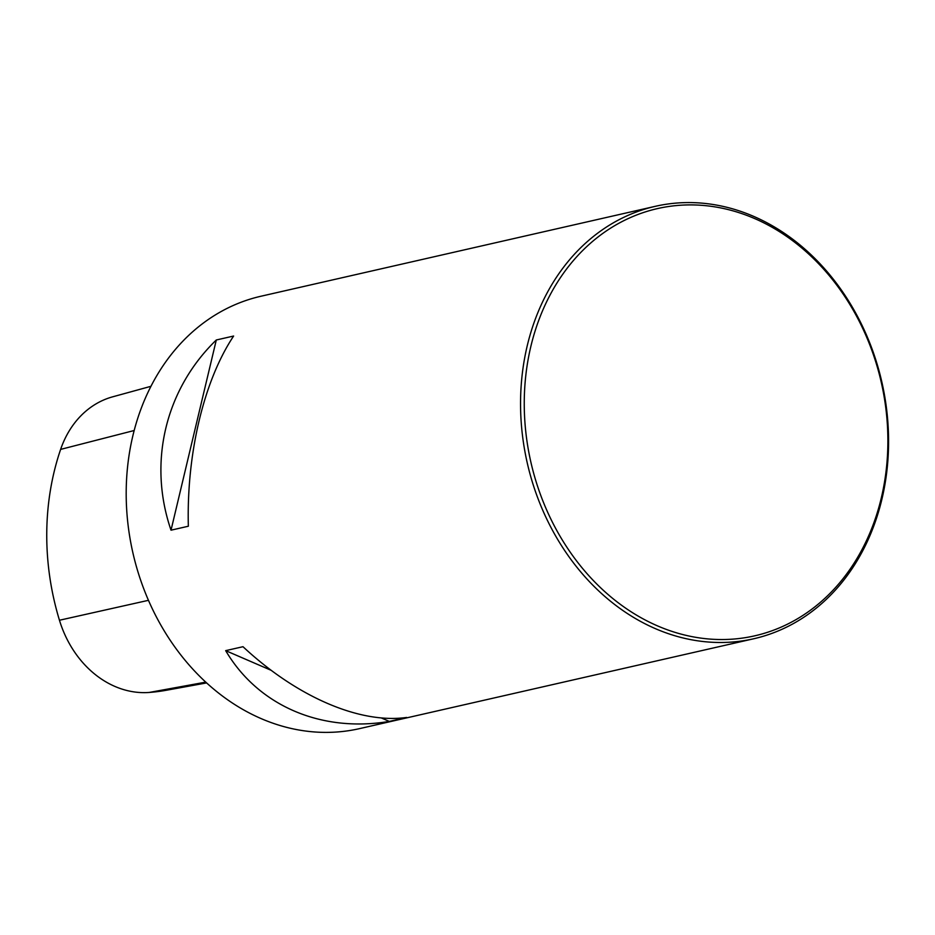 <?xml version="1.0" encoding="UTF-8"?>
<svg xmlns="http://www.w3.org/2000/svg" width="935" height="935" viewBox="0 0 935 935"><rect width="100%" height="100%" fill="white"/><g stroke="black" fill="none" stroke-linecap="round" stroke-linejoin="round"><path stroke-width="1.4" d="M655.271 206.331L260.923 296.243A221.747 181.869 77.2 0 0 132.899 552.865A221.747 181.869 77.2 0 0 359.507 728.634L753.855 638.734A221.747 181.869 -102.8 0 1 544.439 514.063A221.747 181.869 -102.8 0 1 655.271 206.331A221.747 181.869 -102.8 0 1 864.688 331.002A221.747 181.869 -102.8 0 1 753.855 638.734M188.344 526.23L171.023 530.18C147.812 462.638 165.226 389.486 216.301 339.989L233.621 336.039C203.865 380.685 186.451 453.826 188.344 526.23M406.632 717.461L389.322 721.411C320.985 732.841 258.037 705.621 225.674 650.643L242.995 646.704C296.675 696.809 359.624 724.029 406.632 717.461M150.909 386.319L112.656 396.826A99.753 81.812 77.2 0 0 60.623 449.396A241.674 198.208 77.2 0 0 59.454 620.244A99.753 81.812 77.2 0 0 149.203 692.449A241.674 198.208 77.2 0 0 166.36 690.252L206.647 682.912M216.301 339.989L171.023 530.18M225.674 650.643L271.232 670.348M381.235 717.916L389.322 721.411M547.84 512.625A219.082 179.684 -102.8 0 1 707.526 205.864A219.082 179.684 -102.8 0 1 862.771 548.109A219.082 179.684 -102.8 0 1 547.84 512.625M60.623 449.396L134.149 430.521M59.454 620.244L148.466 600.317M149.203 692.449L205.793 682.129"/></g></svg>
